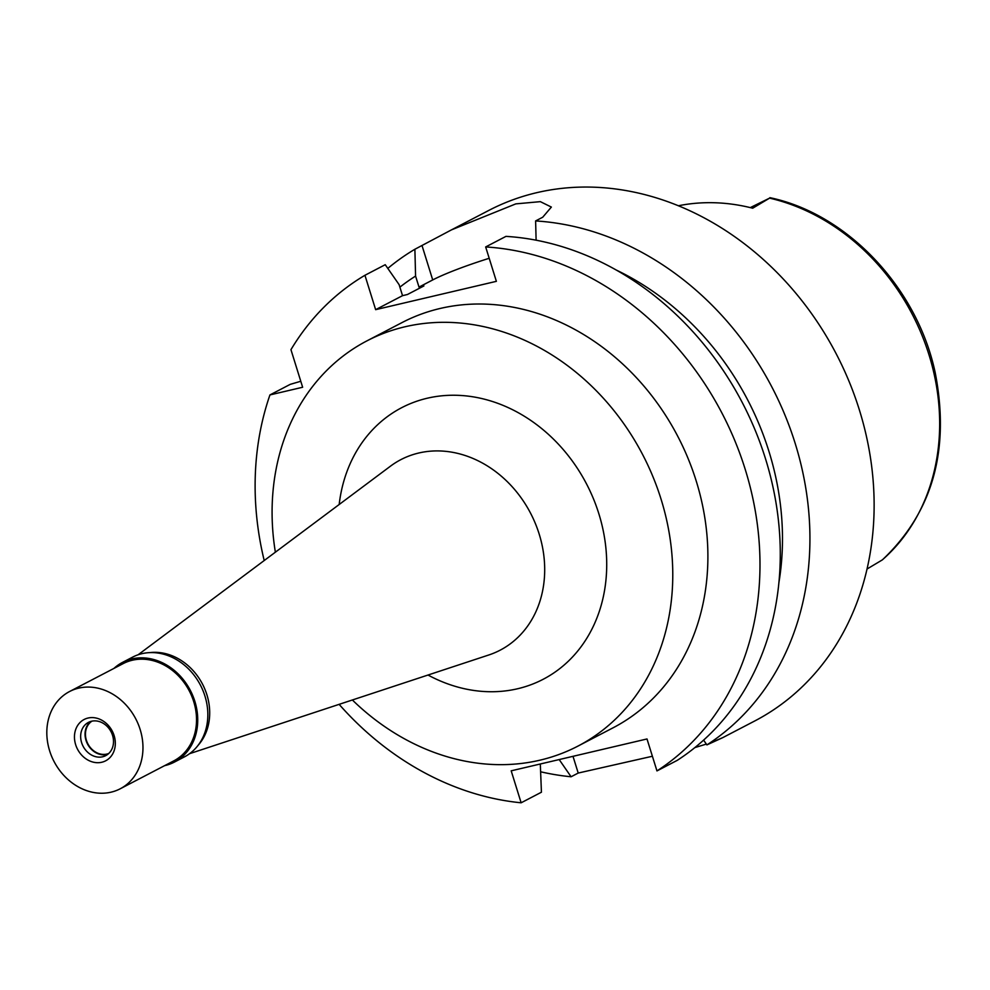 <?xml version="1.0" encoding="UTF-8"?>
<svg xmlns="http://www.w3.org/2000/svg" width="990" height="990" viewBox="0 0 990 990"><rect width="100%" height="100%" fill="white"/><g stroke="black" fill="none" stroke-linecap="round" stroke-linejoin="round"><path stroke-width="1.49" d="M882.647 559.597L882.263 559.932A208.086 174.908 -117.5 0 0 929.004 354.841A208.086 174.908 -117.5 0 0 928.942 354.655A208.086 174.908 -117.5 0 0 769.577 198.136L752.697 208.209A210.301 176.777 -117.5 0 0 678.373 205.772M769.577 198.136L750.296 207.603M882.263 559.932L867.042 569.015M712.602 741.931L722.663 737.686L754.665 721.017A287.83 241.944 -117.5 0 0 859.382 409.959A287.83 241.944 -117.5 0 0 488.726 210.462L451.477 229.866L515.815 203.878L540.342 201.651L551.368 207.071L542.73 217.218L535.615 220.931A287.83 241.944 62.5 0 1 795.18 443.396A287.83 241.944 62.5 0 1 706.909 744.901L703.605 740.124M387.808 268.414A287.83 241.944 62.5 0 1 414.884 249.257L451.477 229.866M264.206 560.538A287.83 241.944 62.5 0 1 269.936 394.936L302.643 387.251L290.949 349.668A287.83 241.944 62.5 0 1 364.939 275.282L385.234 264.701L399.118 284.662L402.534 295.663L407.447 294.5L423.918 285.924L419.005 287.088L415.577 276.086L414.884 249.257M399.886 287.149A264.058 221.958 62.5 0 1 415.577 276.086M489.196 258.291A73.099 8.304 162.7 0 0 432.717 279.935L419.005 287.088M535.615 220.931L536.11 240.199M616.139 269.985A264.058 221.958 62.5 0 1 768.958 451.44A264.058 221.958 62.5 0 1 778.92 582.491M652.398 756.249L578.21 773.054L571.094 776.766A287.83 241.944 62.5 0 1 540.862 771.841M722.663 737.686L706.909 744.901M694.881 747.586L706.353 744.096M571.094 776.766L559.189 759.565M402.534 295.663L375.643 309.66L496.374 281.333L485.669 246.943A287.83 241.944 62.5 0 1 745.235 469.421A287.83 241.944 62.5 0 1 656.964 770.913L647.002 738.961L511.187 770.826L521.136 802.791A287.83 241.944 62.5 0 1 339.125 704.348M375.643 309.66L364.939 275.282M577.974 746.089L613.095 727.798A228.442 192.023 -117.5 0 0 696.193 480.93A228.442 192.023 -117.5 0 0 402.014 322.591L366.894 340.894A228.442 192.023 62.5 0 1 661.073 499.22A228.442 192.023 62.5 0 1 577.974 746.089A228.442 192.023 62.5 0 1 352.366 699.98M300.787 381.261L290.219 384.368L269.936 394.936M521.136 802.791L541.431 792.21L540.305 763.995M485.669 246.943L505.964 236.375A287.83 241.944 -117.5 0 1 765.53 458.84A287.83 241.944 -117.5 0 1 677.259 760.345L656.964 770.913M275.369 552.185A228.442 192.023 62.5 0 1 366.894 340.894M428.002 675.032A153.116 128.7 -117.5 0 0 567.691 661.815A153.116 128.7 -117.5 0 0 598.876 513.822A153.116 128.7 -117.5 0 0 457.726 395.319A153.116 128.7 -117.5 0 0 339.174 504.504M189.597 753.675L488.788 654.984A107.427 90.3 62.5 0 0 539.191 534.105A107.427 90.3 -117.5 0 0 390.444 466.191L138.08 654.798M149.676 652.633A54.821 46.085 62.5 0 1 206.898 694.77A54.821 46.085 62.5 0 1 198.012 745.421M91.934 721.153A18.278 15.357 -117.5 0 0 86.39 740.26A18.278 15.357 -117.5 0 0 108.764 753.464M174.413 762.09L184.511 756.83A56.195 47.235 -117.5 0 0 204.955 696.106A56.195 47.235 -117.5 0 0 132.586 657.15L122.488 662.409A56.195 47.235 62.5 0 1 194.857 701.365A56.195 47.235 62.5 0 1 174.413 762.09A56.195 47.235 62.5 0 1 164.588 765.666M113.924 668.423A56.195 47.235 62.5 0 1 122.488 662.409M120.223 788.783L173.782 760.877A54.821 46.085 -117.5 0 0 193.718 701.625A54.821 46.085 -117.5 0 0 123.119 663.634L69.56 691.527A54.821 46.085 62.5 0 1 140.159 729.531A54.821 46.085 62.5 0 1 120.223 788.783A54.821 46.085 62.5 0 1 49.624 750.779A54.821 46.085 62.5 0 1 69.56 691.527M114.135 735.632A23.302 19.59 -117.5 0 0 88.011 718.047A23.302 19.59 -117.5 0 0 75.648 744.666A23.302 19.59 -117.5 0 0 101.772 762.251A23.302 19.59 -117.5 0 0 114.135 735.632M112.551 735.384A18.736 15.741 -117.5 0 0 88.432 722.391A18.736 15.741 -117.5 0 0 81.613 742.636A18.736 15.741 -117.5 0 0 105.744 755.618A18.736 15.741 -117.5 0 0 112.551 735.384M107.823 754.269A18.736 15.741 62.5 0 1 86.006 740.347A18.736 15.741 62.5 0 1 90.733 721.462M768.488 198.792L751.163 207.813M432.717 279.935L422.012 245.545M578.21 773.054L573 756.323M882.523 559.746C932.592 512.288 950.165 450.005 935.253 372.921C917.482 288.263 847.638 213.877 769.898 197.678"/></g></svg>
